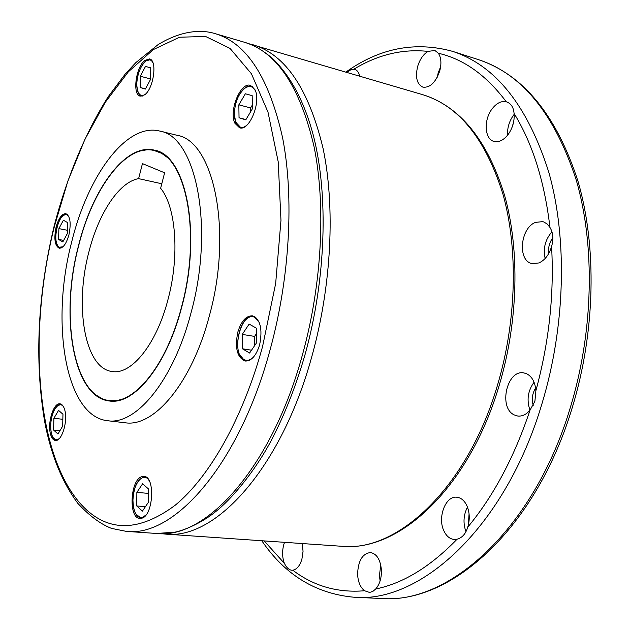 <?xml version="1.0" encoding="UTF-8"?>
<svg xmlns="http://www.w3.org/2000/svg" width="630" height="630" viewBox="0 0 630 630"><rect width="100%" height="100%" fill="white"/><g stroke="black" fill="none" stroke-linecap="round" stroke-linejoin="round"><path stroke-width="0.94" d="M159.626 131.032L176.77 135.23C213.601 140.529 233.076 230.659 209.38 315.764C191.985 382.867 153.98 427.581 125.181 422.762L107.651 420.73C135.993 425.518 173.636 380.37 191.063 312.693C214.775 226.847 195.898 136.151 159.626 131.032C126.221 122.496 87.562 176.124 71.552 242.487C50.384 322.891 65.402 416.43 107.651 420.73M138.616 178.636L142.451 163.611L164.619 172.801L160.634 188.291C175.998 206.719 179.794 255.591 168.076 299.187C156.626 344.2 131.442 375.086 112.14 371.503C84.853 368.589 74.364 306.786 88.736 252.583C98.288 213.846 118.92 181.96 138.616 178.636L161.8 183.771M140.262 151.003L147.53 149.649L154.61 150.208M78.317 246.456C92.263 188.85 125.693 142.963 154.255 150.121C185.929 154.476 202.08 233.108 181.692 307.188C166.682 365.786 134.009 405.318 109.25 400.971C73.104 397.223 59.834 316.457 78.317 246.456M167.95 157.902L161.619 153.303L154.145 150.515C125.685 143.388 92.366 189.11 78.459 246.543C60.031 316.323 73.261 396.821 109.281 400.554C133.97 404.893 166.54 365.487 181.503 307.078C201.82 233.234 185.724 154.862 154.145 150.515M144.624 94.839L140.246 96.138C132.182 94.933 135.82 66.969 144.869 60.37L149.499 58.937C157.579 60.118 153.728 88.665 144.624 94.839M68.961 234.691C66.394 243.708 63.157 248.22 59.267 248.228C54.841 245.881 53.778 238.888 56.07 227.241C58.614 218.2 61.866 213.672 65.819 213.657C70.206 215.98 71.253 222.989 68.961 234.691M64.756 409.996C68.134 421.163 61.693 441.874 55.346 440.433C53.156 440.102 51.542 437.968 50.495 434.031C47.266 422.762 53.629 402.42 60.008 403.83C62.118 404.169 63.701 406.224 64.756 409.996M141.9 476.666L143.923 476.422C155.539 476.241 153.421 516.025 141.6 518.246L139.891 518.427C128.244 518.49 130.213 479.493 141.9 476.666M237.801 332.175C241.227 321.103 246.102 315.654 252.441 315.827C260.34 319.268 262.741 328.923 259.647 344.791C256.19 355.777 251.362 361.195 245.164 361.053C237.156 357.596 234.699 347.973 237.801 332.175M234.919 123.283C228.588 111.116 240.534 81.695 250.488 85.373L254.906 89.594C261.537 101.595 249.378 131.52 239.557 127.796L234.919 123.283M437.283 77.191L438.173 72.915L440.638 66.733M417.611 66.599C419.785 59.417 423.258 54.345 428.022 51.392L434.889 50.479L438.378 53.259C441.197 57.637 441.654 63.536 439.74 70.969C435.637 82.554 430.014 87.948 422.872 87.145C416.926 84.286 415.17 77.435 417.611 66.599M346.894 72.387L351.107 69.584L354.69 69.332C357.178 70.143 358.864 72.418 359.754 76.167M302.235 543.548L303.054 551.329L301.896 559.235C299.864 565.803 296.817 569.457 292.761 570.205L291.808 570.237C289.005 569.945 286.524 567.638 284.382 563.33C282.256 557.566 282.043 551.368 283.744 544.722L284.539 542.32M380.111 580.899L379.418 575.592L380.764 565.031M381.426 570.229C381.575 578.151 379.662 584.412 375.685 589.003L373.07 591.231L370.621 592.161L369.007 592.255L364.565 590.751C360.384 587.499 358.06 582.033 357.604 574.363C358.06 560.944 362.337 553.668 370.432 552.526C376.779 553.738 380.441 559.645 381.426 570.229M466.665 505.228C469.712 512.04 470.067 519.356 467.728 527.184C465.743 533.799 462.184 537.807 457.065 539.209L454.112 539.469C449.859 538.989 446.497 536.209 444.024 531.129C437.173 517.75 445.591 495.424 456.923 497.235C460.955 497.739 464.2 500.401 466.665 505.228M526.704 373.787C532.145 376.638 535.201 382.292 535.878 390.75L534.909 401.263L530.043 410.091C526.318 414.556 522.191 416.524 517.663 416.013L514.356 414.957C498.109 407.886 506.961 369.101 523.979 372.944L526.704 373.787M535.531 222.366L542.721 221.634L543.942 222.02L547.289 224.099L549.958 227.446C553.187 232.856 553.723 239.203 551.573 246.495C549.1 254.772 544.856 260.261 538.839 262.962L532.232 263.592C517.348 261.261 520.065 228.044 535.531 222.366M506.292 101.8L506.449 101.847C511.009 103.43 513.552 107.289 514.064 113.424C514.655 120.905 512.733 127.859 508.284 134.292C503.716 140.159 498.968 142.537 494.038 141.435C484.659 139.34 483.446 120.298 491.857 109.187C496.401 103.178 501.212 100.713 506.292 101.8C486.344 75.254 463.704 59.07 438.378 53.259M507.615 135.174C507.213 128.118 509.095 121.574 513.269 115.542L514.151 114.392M511.851 127.859L513.45 122.771M545.155 258.473C542.942 248.519 545.202 239.628 551.943 231.801M548.754 253.48C548.021 247.645 549.415 242.361 552.927 237.612M529.98 410.169C526.483 400.097 527.846 390.781 534.067 382.221M533.216 405.35C531.499 399.231 532.295 393.459 535.618 388.041M465.956 531.681C462.948 523.191 463.452 515.001 467.476 507.103M468.326 525.129L469.066 513.789M238.849 104.824L239.038 117.778L245.787 119.85L252.409 108.762L252.181 95.65L245.361 93.783L238.849 104.824L250.606 107.943L250.669 111.675M239.038 117.778L245.952 119.574M252.346 105.021L250.606 107.943M249.598 353.036L256.607 342.704L256.347 328.128L249.126 324.096L242.243 334.412L242.456 348.792L249.598 353.036M242.456 348.792L251.52 350.201M242.243 334.412L254.607 336.412L254.764 345.421M256.441 333.687L254.607 336.412M136.757 505.969L142.404 511.127L148.223 502.543L148.302 488.793L142.593 483.808L136.868 492.392L136.757 505.969L145.428 506.662M136.868 492.392L148.278 493.377M53.589 430.03L57.952 434.023L62.677 426.124L62.968 414.241L58.558 410.39L53.896 418.281L53.589 430.03L59.929 430.723M53.896 418.281L62.842 419.304M58.889 228.619L58.606 239.424L62.827 241.936L67.371 233.517L67.638 222.603L63.378 220.224L58.889 228.619L67.449 230.281M58.606 239.424L63.662 240.384M140.277 76.222L140.183 87.491L145.349 89.074L150.657 79.238L150.727 67.851L145.506 66.426L140.277 76.222L150.657 78.986M140.183 87.491L145.459 88.869M109.281 400.554L117.259 400.538L124.795 398.436M109.612 401.011L102.777 399.073L96.437 395.278M572.284 407.515C536.154 528.019 451.545 604.012 381.591 598.5C448.828 604.351 533.996 529.231 570.339 407.523C593.602 331.262 595.255 245.314 576.261 180.093C554.62 113.951 521.955 73.773 478.272 59.582L452.45 51.313C415.17 41.123 379.646 48.045 345.878 72.088M261.796 540.753C285.099 575.025 316 593.87 354.501 597.272C420.848 603.146 505.543 526.869 542.099 403.255C565.488 325.812 567.48 238.612 548.919 172.644C527.743 105.761 495.582 65.323 452.45 51.313M499.425 384.647C469.665 486.644 399.9 552.171 341.767 546.281C397.333 552.494 467.751 487.707 497.653 384.639C516.671 320.528 518.254 248.645 502.96 194.182C485.541 138.844 458.813 105.682 422.785 94.697L248.992 43.761M161.107 533.626L165.54 534.09C215.027 540.225 281.358 468.775 312.126 355.47C331.624 285.059 335.341 206.616 323.04 148.27C308.787 89.137 285.548 54.668 253.315 44.864M305.219 353.997C296.163 385.363 285.012 413.894 271.75 439.575C254.662 471.972 230.982 499.834 215.184 512.009C201.608 523.152 182.739 530.885 174.943 532.145L156.657 533.476C205.797 539.603 271.869 467.814 302.676 353.981C322.19 283.256 326.025 204.482 313.898 145.932C299.825 86.617 276.783 52.093 244.771 42.352C253.709 45.321 260.481 48.51 272.491 58.409C290.847 76.301 304.479 102.044 313.393 135.631C328.6 194.946 326.017 278.688 305.282 353.753M270.341 348.902C289.918 277.066 294.163 197.159 282.634 137.954C269.207 78.01 246.873 43.281 215.633 33.784C202.309 29.46 182.117 29.98 158.091 44.612L135.915 62.535L125.37 73.875L108.234 96.666C85.263 132.906 66.835 177.534 54.141 226.06C37.603 295.013 34.422 360.092 44.612 421.312C50.849 454.498 61.913 481.84 77.813 503.338C89.46 515.875 100.698 524.223 111.51 528.389L126.354 531.381C174.266 537.485 239.431 464.523 270.341 348.902M262.584 346.476L275.672 283.437L280.972 220.358L278.232 161.91L267.994 112.093L251.417 73.749L230.044 48.415L205.545 36.446L179.534 37.225L153.421 49.534L128.37 71.781L105.312 102.257L84.963 139.246L67.859 181.117L54.432 226.296C27.232 333.892 35.658 459.065 84.011 507.481C109.195 532.358 139.569 531.625 175.148 505.268C209.255 477.335 242.881 418.548 262.584 346.476M151.413 60.149L150.334 59.645L145.987 60.913M138.096 92.673L141.309 95.925L142.482 96.028M152.901 62.669C151.098 59.354 148.648 58.889 145.546 61.252C140.238 66.544 137.293 74.34 136.702 84.648C137.064 93.925 139.821 97.24 144.947 94.579M67.457 214.546L66.646 214.255L63.252 215.444M59.259 247.59L61.11 248M68.733 216.389L67.142 214.783C63.134 213.72 59.74 217.964 56.968 227.517C54.912 237.455 55.613 244.038 59.07 247.267L62.968 246.763M61.882 404.673L60.897 404.389L57.149 406.051M63.465 406.665C60.803 403.373 57.928 404.161 54.834 409.02C50.951 416.745 49.825 424.943 51.455 433.621C53.196 439.527 55.857 441.134 59.425 438.441M136.048 514.285L140.986 517.986L142.75 517.789M146.601 477.516L142.939 477.264L139.372 479.824M149.137 480.627C143.396 470.823 132.733 484.108 132.954 500.354C133.395 512.166 136.529 517.86 142.356 517.451L145.845 515.127M243.936 359.777L246.338 360.667L249.007 360.502M239.888 354.824L243.755 359.667M255.914 317.551L253.433 316.567C250.74 316.166 248.086 317.339 245.48 320.087M259.198 322.426L255.024 317.567C241.802 309.354 230.265 352.32 243.716 359.376C246.905 361.171 250.22 360.344 253.662 356.887M235.848 122.322L240.723 127.544L242.81 127.646M255.583 91.279L255.237 90.499C250.992 83.932 245.818 85.184 239.731 94.256C229.8 109.998 235.344 135.237 246.818 125.197M428.022 51.392C402.625 48.715 377.913 54.637 353.91 69.166M549.958 227.446C544.533 181.495 532.57 143.49 514.064 113.424M535.878 390.75C549.053 342.334 554.282 294.249 551.573 246.495M264.183 540.918L284.382 563.33M292.761 570.205C313.772 586.16 337.704 593.011 364.565 590.751M375.685 589.003C403.247 583.341 430.377 566.74 457.065 539.209M467.728 527.184C493.629 495.975 514.395 456.947 530.043 410.091M253.268 87.129L251.386 86.176L249.055 86.066L244.598 88.334M53.117 437.63L56.353 440.087L57.385 440.031M478.272 59.582C523.317 74.624 556.566 115.227 578.025 181.385C597.027 246.44 595.421 331.624 572.339 407.334M422.785 94.697C460.081 106.454 487.344 140.002 504.575 195.331C519.876 249.637 518.332 320.867 499.472 384.489M244.771 42.352L215.633 33.784M151.129 59.866L150.334 59.645C144.404 57.637 136.584 72.639 136.663 84.696C137.812 92.933 139.356 96.681 141.309 95.925L142.104 96.13M67.268 214.381L66.646 214.255C58.362 211.924 51.439 243.589 59.157 247.543L60.874 248.086M61.63 404.484L60.897 404.389C60.535 403.066 58.511 404.578 54.841 408.925C48.809 418.588 49.494 439.897 56.353 440.087L57.086 440.165M142.112 518.073L140.986 517.986C135.82 516.702 133.127 510.828 132.914 500.377C133.859 486.139 137.86 478.359 144.908 477.028L146.034 477.13M247.866 360.895L243.81 359.722C231.218 353.084 239.865 313.346 253.433 316.567L254.945 316.819M241.967 127.859L240.723 127.544C232.738 125.976 232.439 106.037 239.715 94.169C243.416 88.09 247.306 85.428 251.386 86.176L252.63 86.523M156.657 533.476L126.354 531.381M341.767 546.281L165.54 534.09M381.591 598.5L354.501 597.272"/></g></svg>
